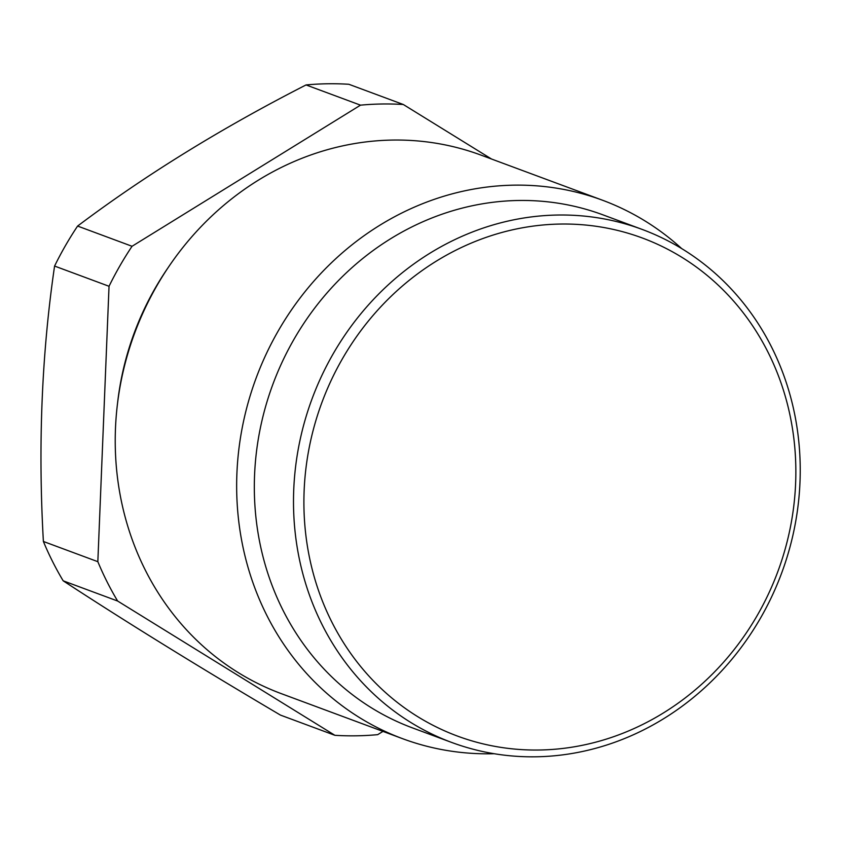 <?xml version="1.0" encoding="UTF-8"?>
<svg xmlns="http://www.w3.org/2000/svg" width="841" height="841" viewBox="0 0 841 841"><rect width="100%" height="100%" fill="white"/><g stroke="black" fill="none" stroke-linecap="round" stroke-linejoin="round"><path stroke-width="1.26" d="M762.251 606.393A265.651 243.133 110.4 0 0 673.977 252.657A265.651 243.133 110.4 0 0 337.504 367.675A265.651 243.133 110.4 0 0 425.777 721.41A265.651 243.133 110.4 0 0 762.251 606.393M328.116 362.976A273.619 250.439 -69.6 0 1 642.114 229.404A273.619 250.439 -69.6 0 1 765.615 608.852A273.619 250.439 -69.6 0 1 451.617 742.424A273.619 250.439 -69.6 0 1 328.116 362.976M602.545 200.242L481.126 155.154A287.18 262.844 110.4 0 0 151.559 295.349A287.18 262.844 110.4 0 0 281.188 693.604L402.608 738.692A287.18 262.844 -69.6 0 1 272.989 340.437A287.18 262.844 -69.6 0 1 602.545 200.242A287.18 262.844 -69.6 0 1 681.704 248.6M642.114 229.404L602.944 214.854A273.619 250.439 110.4 0 0 288.947 348.426A273.619 250.439 110.4 0 0 412.447 727.885L451.617 742.424M59.553 256.316A319.096 292.048 -69.6 0 1 77.603 226.061L132.048 246.276A319.096 292.048 110.4 0 0 109.036 286.276L54.581 266.061A319.096 292.048 -69.6 0 1 59.553 256.316M306.05 84.941A319.096 292.048 -69.6 0 1 348.857 84.279L403.312 104.505A319.096 292.048 110.4 0 0 360.505 105.157L306.05 84.941C221.12 128.326 144.967 175.37 77.603 226.061M168.253 267.449A273.619 250.439 110.4 0 0 150.35 296.968A273.619 250.439 110.4 0 0 117.425 404.332M63.18 580.816A319.096 292.048 -69.6 0 1 43.385 541.467L97.84 561.683A319.096 292.048 110.4 0 0 117.635 601.031L63.18 580.816C126.045 621.93 198.465 666.692 280.442 715.092L334.886 735.307A319.096 292.048 110.4 0 0 377.693 734.656L382.97 731.397M334.886 735.307L117.635 601.031M54.581 266.061C41.693 353.977 37.961 445.772 43.385 541.467M97.84 561.683L109.036 286.276M132.048 246.276L360.505 105.157M403.312 104.505L491.512 159.012M494.151 753.715A287.18 262.844 -69.6 0 1 402.608 738.692"/></g></svg>
